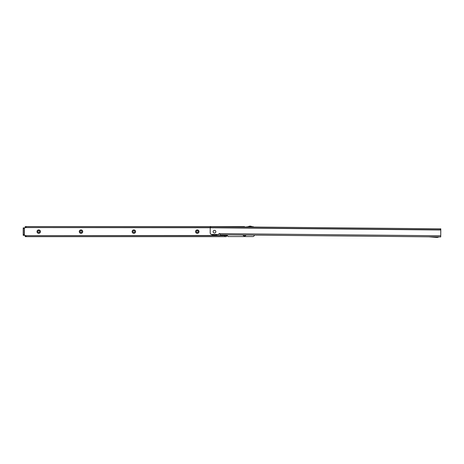 <?xml version="1.0" encoding="UTF-8"?>
<svg xmlns="http://www.w3.org/2000/svg" width="464" height="464" viewBox="0 0 464 464"><rect width="100%" height="100%" fill="white"/><g stroke="black" fill="none" stroke-linecap="round" stroke-linejoin="round"><path stroke-width="0.7" d="M36.992 231.611A1.734 1.734 0 0 1 38.727 229.877A1.734 1.734 0 0 1 40.461 231.611A1.734 1.734 0 0 1 38.727 233.346A1.734 1.734 0 0 1 36.992 231.611M39.631 231.611A0.911 0.911 0 0 0 38.727 230.701A0.911 0.911 0 0 0 37.816 231.611A0.911 0.911 0 0 0 38.727 232.516A0.911 0.911 0 0 0 39.631 231.611M79.274 231.611A1.734 1.734 0 0 1 81.009 229.877A1.734 1.734 0 0 1 82.743 231.611A1.734 1.734 0 0 1 81.009 233.346A1.734 1.734 0 0 1 79.274 231.611M81.913 231.611A0.911 0.911 0 0 0 81.009 230.701A0.911 0.911 0 0 0 80.098 231.611A0.911 0.911 0 0 0 81.009 232.516A0.911 0.911 0 0 0 81.913 231.611M132.124 231.611A1.734 1.734 0 0 1 133.858 229.877A1.734 1.734 0 0 1 135.592 231.611A1.734 1.734 0 0 1 133.858 233.346A1.734 1.734 0 0 1 132.124 231.611M134.769 231.611A0.911 0.911 0 0 0 133.858 230.701A0.911 0.911 0 0 0 132.953 231.611A0.911 0.911 0 0 0 133.858 232.516A0.911 0.911 0 0 0 134.769 231.611M195.547 231.611A1.734 1.734 0 0 1 197.281 229.877A1.734 1.734 0 0 1 199.015 231.611A1.734 1.734 0 0 1 197.281 233.346A1.734 1.734 0 0 1 195.547 231.611M198.192 231.611A0.911 0.911 0 0 0 197.281 230.701A0.911 0.911 0 0 0 196.376 231.611A0.911 0.911 0 0 0 197.281 232.516A0.911 0.911 0 0 0 198.192 231.611M24.192 227.894L24.192 234.662L23.2 234.662L23.2 227.894L24.917 227.894A0.661 0.661 0 0 0 25.352 227.725L25.578 227.563M25.578 235.654L25.352 235.492A0.661 0.661 0 0 0 24.917 235.323L23.2 235.323L23.2 234.662M24.192 235.323L24.192 234.662M210.233 227.563L26.175 227.563L26.175 226.571L244.522 226.571L244.586 226.931M26.175 227.563L25.184 227.563L25.184 226.571L26.175 226.571M244.522 226.931L244.522 226.571M224.698 235.654L25.184 235.654L25.184 236.646L226.351 236.646L226.351 235.654L224.698 235.654L224.698 236.646M246.065 235.039A1.734 1.734 0 0 1 242.956 235.01M254.417 235.12A1.653 1.653 0 0 1 252.776 236.565L227.824 236.565L227.673 236.101A0.661 0.661 0 0 0 226.763 235.492L226.351 235.648L226.351 236.646M252.056 226.652L252.776 226.652A1.653 1.653 0 0 1 253.814 227.018M245.839 226.942L248.217 226.652M244.035 235.016A0.911 0.911 0 0 0 244.992 235.028M25.421 235.654L213.353 235.492M215.621 235.492L226.763 235.492L226.351 236.599M210.233 227.725L25.421 227.563M252.59 227.006A3.961 3.961 0 0 0 247.741 226.96M213.115 231.681A1.369 1.369 0 0 1 214.501 230.324A1.369 1.369 0 0 1 215.859 231.704A1.369 1.369 0 0 1 214.472 233.061A1.369 1.369 0 0 1 213.115 231.681A1.369 1.369 0 0 0 214.472 233.061A1.369 1.369 0 0 0 215.859 231.704A1.369 1.369 0 0 0 214.501 230.324A1.369 1.369 0 0 0 213.115 231.681M428.771 236.814L220.075 234.784L219.745 233.624A0.661 0.661 0 0 0 218.759 234.192L218.66 234.523L211.816 234.459A1.653 1.653 0 0 1 210.18 232.789L210.233 227.754L440.788 229.999L440.8 228.839L210.691 226.6L210.679 227.592L440.342 229.825L440.353 228.833M440.788 229.999L440.719 236.93L438.979 236.918M210.679 227.592L210.233 227.586L210.244 226.594L210.691 226.6M440.342 229.825L440.788 229.831L440.8 228.839M428.736 236.802L439.014 236.907L437.691 237.371A1.027 1.027 0 0 1 437.343 237.429L436.357 237.417A1.027 1.027 0 0 1 436.288 237.417L428.736 236.802M215.482 234.494A2.975 2.975 0 0 1 213.434 234.471M217.274 234.511A3.961 3.961 0 0 1 211.636 234.448M24.192 228.555L23.2 228.555M242.869 226.913L242.869 226.571M26.175 235.654L26.175 236.646M24.354 227.894L24.354 235.323M251.865 227A3.567 3.567 0 0 0 248.466 226.966M440.73 235.776L219.745 233.624M216.682 234.506A3.567 3.567 0 0 1 212.239 234.459M214.078 234.477L214.003 234.593A2.941 2.941 0 0 0 214.913 234.598"/></g></svg>
